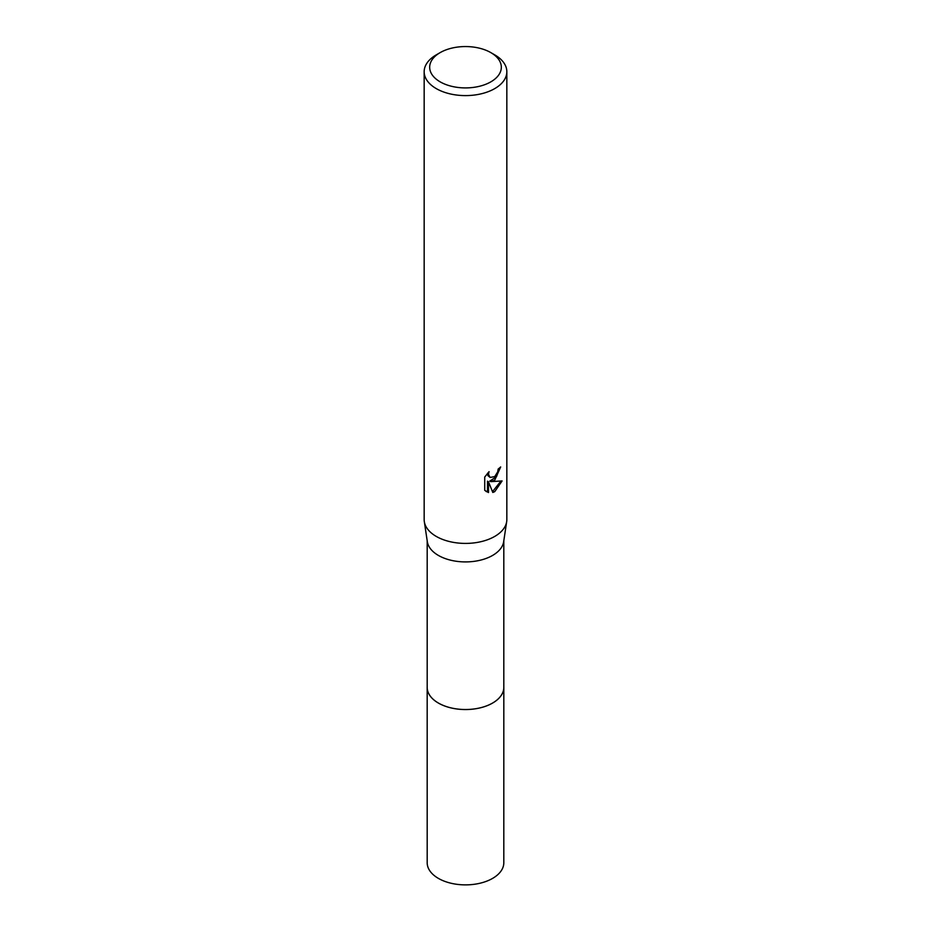 <?xml version="1.0" encoding="UTF-8"?>
<svg xmlns="http://www.w3.org/2000/svg" width="931" height="931" viewBox="0 0 931 931"><rect width="100%" height="100%" fill="white"/><g stroke="black" fill="none" stroke-linecap="round" stroke-linejoin="round"><path stroke-width="1.4" d="M503.811 540.76L503.811 687.404A38.311 22.123 180 0 1 492.592 703.045A38.311 22.123 180 0 1 450.837 707.839A38.311 22.123 180 0 1 427.189 687.404L427.189 540.76M503.811 686.997A38.311 22.123 180 0 1 492.592 703.056A38.311 22.123 180 0 1 450.499 707.769A38.311 22.123 180 0 1 427.189 686.997M490.835 52.613L494.733 54.859A41.336 23.869 180 0 1 506.836 71.734L506.836 519.545A41.336 23.869 180 0 1 506.685 521.604L503.671 541.714A38.311 22.123 180 0 1 492.592 555.435A38.311 22.123 180 0 1 452.385 560.578A38.311 22.123 180 0 1 427.329 541.714L424.315 521.604A41.336 23.869 180 0 1 424.164 519.545L424.164 71.734A41.336 23.869 180 0 1 436.267 54.859L440.165 52.613A35.832 20.68 180 0 1 490.835 52.613A35.832 20.68 180 0 1 490.835 81.858A35.832 20.68 180 0 1 440.165 81.858A35.832 20.68 180 0 1 440.165 52.613L436.267 54.859M506.685 521.604A41.336 23.869 180 0 1 494.733 536.419A41.336 23.869 180 0 1 451.349 541.97A41.336 23.869 180 0 1 424.315 521.604M494.733 480.163L490.777 481.653L502.1 480.931L494.733 491.649L492.79 492.464L488.496 481.769L488.496 492.557L484.725 490.346L484.725 477.033L489.078 471.645L488.484 474.286L490.09 477.452L494.733 476.591L497.724 471.819L498.155 469.049A41.336 23.869 0 0 0 500.669 466.955L494.733 480.163M506.836 71.734A41.336 23.869 180 0 1 494.733 88.608A41.336 23.869 180 0 1 449.685 93.787A41.336 23.869 180 0 1 424.164 71.734M499.598 467.909L496.491 476.73L489.787 481.083L490.777 481.653M490.09 477.452L487.914 475.613L487.507 473.285M486.017 491.44L487.507 491.987L487.507 481.199L488.496 481.769M492.487 491.673L500.797 481.234M487.507 491.987L488.496 492.557M503.811 686.822A38.322 22.123 180 0 1 503.822 687.415L503.811 862.758A38.311 22.123 180 0 1 480.163 883.193A38.311 22.123 180 0 1 438.408 878.399A38.311 22.123 180 0 1 427.189 862.758L427.178 687.415A38.322 22.123 180 0 1 427.189 686.822M503.822 687.415A38.322 22.123 180 0 1 480.163 707.863A38.322 22.123 180 0 1 438.396 703.068A38.322 22.123 180 0 1 427.178 687.415"/></g></svg>
